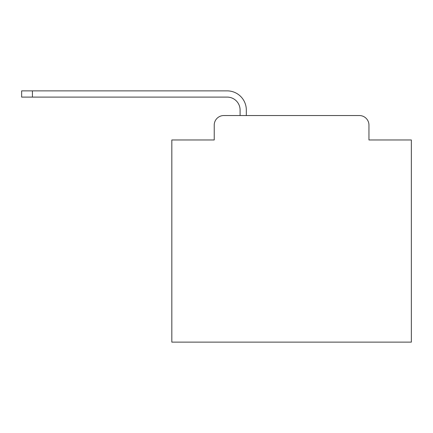 <?xml version="1.0" encoding="UTF-8"?>
<svg xmlns="http://www.w3.org/2000/svg" width="433" height="433" viewBox="0 0 433 433"><rect width="100%" height="100%" fill="white"/><g stroke="black" fill="none" stroke-linecap="round" stroke-linejoin="round"><path stroke-width="0.65" d="M214.227 125.121L214.227 139.973L214.227 125.121A9.58 9.58 0 0 1 223.807 115.541L240.093 115.541L240.093 110.031A12.936 12.936 0 0 0 227.157 97.1L21.65 97.1L21.65 90.87L227.157 90.87A19.16 19.16 0 0 1 246.323 110.031L246.323 115.541L359.374 115.541L223.807 115.541M368.954 139.973L368.954 125.121L368.954 139.973L411.35 139.973L411.35 342.13L171.831 342.13L171.831 139.973L214.227 139.973M368.954 125.121A9.58 9.58 0 0 0 359.374 115.541M240.093 110.031A12.936 12.936 0 0 0 227.157 97.1A12.936 12.936 0 0 1 240.093 110.031A12.936 12.936 0 0 0 227.157 97.1A12.936 12.936 0 0 1 240.093 110.031A12.936 12.936 0 0 0 227.157 97.1A12.936 12.936 0 0 1 240.093 110.031A12.936 12.936 0 0 0 227.157 97.1A12.936 12.936 0 0 1 240.093 110.031A12.936 12.936 0 0 0 227.157 97.1A12.936 12.936 0 0 1 240.093 110.031A12.936 12.936 0 0 0 227.157 97.1A12.936 12.936 0 0 1 240.093 110.031A12.936 12.936 0 0 0 227.157 97.1A12.936 12.936 0 0 1 240.093 110.031A12.936 12.936 0 0 0 227.157 97.1A12.936 12.936 0 0 1 240.093 110.031A12.936 12.936 0 0 0 227.157 97.1A12.936 12.936 0 0 1 240.093 110.031A12.936 12.936 0 0 0 227.157 97.1A12.936 12.936 0 0 1 240.093 110.031A12.936 12.936 0 0 0 227.157 97.1A12.936 12.936 0 0 1 240.093 110.031A12.936 12.936 0 0 0 227.157 97.1A12.936 12.936 0 0 1 240.093 110.031A12.936 12.936 0 0 0 227.157 97.1A12.936 12.936 0 0 1 240.093 110.031A12.936 12.936 0 0 0 227.157 97.1A12.936 12.936 0 0 1 240.093 110.031A12.936 12.936 0 0 0 227.157 97.1A12.936 12.936 0 0 1 240.093 110.031A12.936 12.936 0 0 0 227.157 97.1A12.936 12.936 0 0 1 240.093 110.031A12.936 12.936 0 0 0 227.157 97.1A12.936 12.936 0 0 1 240.093 110.031A12.936 12.936 0 0 0 227.157 97.1A12.936 12.936 0 0 1 240.093 110.031A12.936 12.936 0 0 0 227.157 97.1A12.936 12.936 0 0 1 240.093 110.031A12.936 12.936 0 0 0 227.157 97.1A12.936 12.936 0 0 1 240.093 110.031A12.936 12.936 0 0 0 227.157 97.1A12.936 12.936 0 0 1 240.093 110.031A12.936 12.936 0 0 0 227.157 97.1M32.426 97.1L32.426 90.87L227.157 90.87"/></g></svg>
